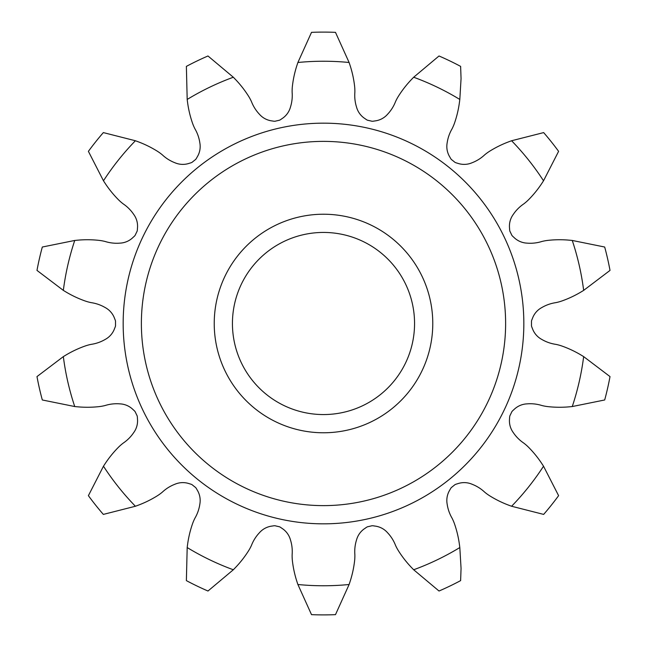 <?xml version="1.0" encoding="UTF-8"?>
<svg xmlns="http://www.w3.org/2000/svg" width="647" height="647" viewBox="0 0 647 647"><rect width="100%" height="100%" fill="white"/><g stroke="black" fill="none" stroke-linecap="round" stroke-linejoin="round"><path stroke-width="0.97" d="M572.263 406.542L604.686 399.975A291.401 291.401 0 0 0 610.016 376.594L583.659 356.618A175.191 175.191 0 0 0 580.707 354.831A106.456 106.456 0 0 0 562.178 346.129A45.767 45.767 0 0 0 555.822 344.358A38.707 38.707 0 0 1 541.814 339.44A19.887 19.887 0 0 1 532.344 328.296A12.746 12.746 0 0 1 531.47 325.87A207.986 207.986 0 0 0 531.486 323.5A207.986 207.986 0 0 0 531.47 321.13A12.746 12.746 0 0 1 532.344 318.704A19.887 19.887 0 0 1 541.814 307.56A38.707 38.707 0 0 1 555.822 302.642A45.767 45.767 0 0 0 562.178 300.871A106.456 106.456 0 0 0 580.707 292.169A175.191 175.191 0 0 0 583.659 290.382A262.253 262.253 0 0 0 572.263 240.458A175.191 175.191 0 0 0 568.826 240.134A106.456 106.456 0 0 0 548.357 240.328A45.767 45.767 0 0 0 541.862 241.485A38.707 38.707 0 0 1 527.111 243.135A19.887 19.887 0 0 1 513.742 237.206A12.746 12.746 0 0 1 511.906 235.403A207.986 207.986 0 0 0 509.844 231.125A12.746 12.746 0 0 1 509.577 228.569A19.887 19.887 0 0 1 513.281 214.416A38.707 38.707 0 0 1 523.763 203.91A45.767 45.767 0 0 0 528.728 199.559A106.456 106.456 0 0 0 541.644 183.675A175.191 175.191 0 0 0 543.529 180.788A262.253 262.253 0 0 0 511.599 140.747A175.191 175.191 0 0 0 508.364 141.944A106.456 106.456 0 0 0 490.005 151.002A45.767 45.767 0 0 0 484.652 154.868A38.707 38.707 0 0 1 472.075 162.753A19.887 19.887 0 0 1 457.461 163.214A12.746 12.746 0 0 1 455.019 162.381A207.986 207.986 0 0 0 451.315 159.421A12.746 12.746 0 0 1 449.964 157.229A19.887 19.887 0 0 1 447.158 142.882A38.707 38.707 0 0 1 452.043 128.866A45.767 45.767 0 0 0 454.623 122.784A106.456 106.456 0 0 0 459.37 102.873A175.191 175.191 0 0 0 459.815 99.452A262.253 262.253 0 0 0 413.676 77.236A175.191 175.191 0 0 0 411.282 79.71A106.456 106.456 0 0 0 398.673 95.837A45.767 45.767 0 0 0 395.527 101.644A38.707 38.707 0 0 1 387.618 114.204A19.887 19.887 0 0 1 374.645 120.965A12.746 12.746 0 0 1 372.09 121.272A207.986 207.986 0 0 0 367.464 120.213A12.746 12.746 0 0 1 365.296 118.83A19.887 19.887 0 0 1 356.546 107.111A38.707 38.707 0 0 1 354.863 92.367A45.767 45.767 0 0 0 354.556 85.768A106.456 106.456 0 0 0 350.189 65.768A175.191 175.191 0 0 0 349.105 62.492A262.253 262.253 0 0 0 297.895 62.492A175.191 175.191 0 0 0 296.811 65.768A106.456 106.456 0 0 0 292.444 85.768A45.767 45.767 0 0 0 292.137 92.367A38.707 38.707 0 0 1 290.454 107.111A19.887 19.887 0 0 1 281.704 118.83A12.746 12.746 0 0 1 279.536 120.213A207.986 207.986 0 0 0 274.91 121.272A12.746 12.746 0 0 1 272.355 120.965A19.887 19.887 0 0 1 259.382 114.204A38.707 38.707 0 0 1 251.473 101.644A45.767 45.767 0 0 0 248.327 95.837A106.456 106.456 0 0 0 235.718 79.71A175.191 175.191 0 0 0 233.324 77.236A262.253 262.253 0 0 0 187.185 99.452A175.191 175.191 0 0 0 187.63 102.873A106.456 106.456 0 0 0 192.377 122.784A45.767 45.767 0 0 0 194.957 128.866A38.707 38.707 0 0 1 199.842 142.882A19.887 19.887 0 0 1 197.036 157.229A12.746 12.746 0 0 1 195.685 159.421A207.986 207.986 0 0 0 191.981 162.381A12.746 12.746 0 0 1 189.539 163.214A19.887 19.887 0 0 1 174.925 162.753A38.707 38.707 0 0 1 162.348 154.868A45.767 45.767 0 0 0 156.995 151.002A106.456 106.456 0 0 0 138.636 141.944A175.191 175.191 0 0 0 135.401 140.747A262.253 262.253 0 0 0 103.471 180.788A175.191 175.191 0 0 0 105.356 183.675A106.456 106.456 0 0 0 118.272 199.559A45.767 45.767 0 0 0 123.237 203.91A38.707 38.707 0 0 1 133.719 214.416A19.887 19.887 0 0 1 137.423 228.569A12.746 12.746 0 0 1 137.156 231.125A207.986 207.986 0 0 0 135.094 235.403A12.746 12.746 0 0 1 133.258 237.206A19.887 19.887 0 0 1 119.889 243.135A38.707 38.707 0 0 1 105.138 241.485A45.767 45.767 0 0 0 98.643 240.328A106.456 106.456 0 0 0 78.174 240.134A175.191 175.191 0 0 0 74.737 240.458A262.253 262.253 0 0 0 63.341 290.382A175.191 175.191 0 0 0 66.293 292.169A106.456 106.456 0 0 0 84.822 300.871A45.767 45.767 0 0 0 91.178 302.642A38.707 38.707 0 0 1 105.186 307.56A19.887 19.887 0 0 1 114.656 318.704A12.746 12.746 0 0 1 115.53 321.13A207.986 207.986 0 0 0 115.53 325.87A12.746 12.746 0 0 1 114.656 328.296A19.887 19.887 0 0 1 105.186 339.44A38.707 38.707 0 0 1 91.178 344.358A45.767 45.767 0 0 0 84.822 346.129A106.456 106.456 0 0 0 66.293 354.831A175.191 175.191 0 0 0 63.341 356.618A262.253 262.253 0 0 0 74.737 406.542A175.191 175.191 0 0 0 78.174 406.866A106.456 106.456 0 0 0 98.643 406.672A45.767 45.767 0 0 0 105.138 405.515A38.707 38.707 0 0 1 119.889 403.865A19.887 19.887 0 0 1 133.258 409.794A12.746 12.746 0 0 1 135.094 411.597A207.986 207.986 0 0 0 137.156 415.875A12.746 12.746 0 0 1 137.423 418.431A19.887 19.887 0 0 1 133.719 432.584A38.707 38.707 0 0 1 123.237 443.09A45.767 45.767 0 0 0 118.272 447.441A106.456 106.456 0 0 0 105.356 463.325A175.191 175.191 0 0 0 103.471 466.212A262.253 262.253 0 0 0 135.401 506.253A175.191 175.191 0 0 0 138.636 505.056A106.456 106.456 0 0 0 156.995 495.998A45.767 45.767 0 0 0 162.348 492.132A38.707 38.707 0 0 1 174.925 484.247A19.887 19.887 0 0 1 189.539 483.786A12.746 12.746 0 0 1 191.981 484.619A207.986 207.986 0 0 0 195.685 487.579A12.746 12.746 0 0 1 197.036 489.771A19.887 19.887 0 0 1 199.842 504.118A38.707 38.707 0 0 1 194.957 518.134A45.767 45.767 0 0 0 192.377 524.216A106.456 106.456 0 0 0 187.63 544.127A175.191 175.191 0 0 0 187.185 547.548A262.253 262.253 0 0 0 233.324 569.764A175.191 175.191 0 0 0 235.718 567.29A106.456 106.456 0 0 0 248.327 551.163A45.767 45.767 0 0 0 251.473 545.356A38.707 38.707 0 0 1 259.382 532.796A19.887 19.887 0 0 1 272.355 526.035A12.746 12.746 0 0 1 274.91 525.728A207.986 207.986 0 0 0 279.536 526.787A12.746 12.746 0 0 1 281.704 528.17A19.887 19.887 0 0 1 290.454 539.889A38.707 38.707 0 0 1 292.137 554.633A45.767 45.767 0 0 0 292.444 561.232A106.456 106.456 0 0 0 296.811 581.232A175.191 175.191 0 0 0 297.895 584.508L311.514 614.65A291.401 291.401 0 0 0 335.486 614.65L349.105 584.508A175.191 175.191 0 0 0 350.189 581.232A106.456 106.456 0 0 0 354.556 561.232A45.767 45.767 0 0 0 354.863 554.633A38.707 38.707 0 0 1 356.546 539.889A19.887 19.887 0 0 1 365.296 528.17A12.746 12.746 0 0 1 367.464 526.787A207.986 207.986 0 0 0 372.09 525.728A12.746 12.746 0 0 1 374.645 526.035A19.887 19.887 0 0 1 387.618 532.796A38.707 38.707 0 0 1 395.527 545.356A45.767 45.767 0 0 0 398.673 551.163A106.456 106.456 0 0 0 411.282 567.29A175.191 175.191 0 0 0 413.676 569.764A262.253 262.253 0 0 0 459.815 547.548A175.191 175.191 0 0 0 459.37 544.127A106.456 106.456 0 0 0 454.623 524.216A45.767 45.767 0 0 0 452.043 518.134A38.707 38.707 0 0 1 447.158 504.118A19.887 19.887 0 0 1 449.964 489.771A12.746 12.746 0 0 1 451.315 487.579A207.986 207.986 0 0 0 455.019 484.619A12.746 12.746 0 0 1 457.461 483.786A19.887 19.887 0 0 1 472.075 484.247A38.707 38.707 0 0 1 484.652 492.132A45.767 45.767 0 0 0 490.005 495.998A106.456 106.456 0 0 0 508.364 505.056A175.191 175.191 0 0 0 511.599 506.253A262.253 262.253 0 0 0 543.529 466.212A175.191 175.191 0 0 0 541.644 463.325A106.456 106.456 0 0 0 528.728 447.441A45.767 45.767 0 0 0 523.763 443.09A38.707 38.707 0 0 1 513.281 432.584A19.887 19.887 0 0 1 509.577 418.431A12.746 12.746 0 0 1 509.844 415.875A207.986 207.986 0 0 0 511.906 411.597A12.746 12.746 0 0 1 513.742 409.794A19.887 19.887 0 0 1 527.111 403.865A38.707 38.707 0 0 1 541.862 405.515A45.767 45.767 0 0 0 548.357 406.672A106.456 106.456 0 0 0 568.826 406.866A175.191 175.191 0 0 0 572.263 406.542A262.253 262.253 0 0 0 583.659 356.618M511.599 506.253L543.658 514.405A291.401 291.401 0 0 0 558.604 495.659L543.529 466.212M413.676 569.764L439.022 591.018A291.401 291.401 0 0 0 460.624 580.618L461.06 568.373L459.815 547.548M297.895 584.508A262.253 262.253 0 0 0 349.105 584.508M187.185 547.548L186.376 580.618A291.401 291.401 0 0 0 207.978 591.018L233.324 569.764M103.471 466.212L88.396 495.659A291.401 291.401 0 0 0 103.342 514.405L135.401 506.253M63.341 356.618L36.984 376.594A291.401 291.401 0 0 0 42.314 399.975L74.737 406.542M74.737 240.458L42.314 247.025A291.401 291.401 0 0 0 36.984 270.406L63.341 290.382M135.401 140.747L103.342 132.595A291.401 291.401 0 0 0 88.396 151.341L103.471 180.788M233.324 77.236L207.978 55.982A291.401 291.401 0 0 0 186.376 66.382L187.185 99.452M349.105 62.492L335.486 32.35A291.401 291.401 0 0 0 311.514 32.35L297.895 62.492M459.815 99.452L461.06 78.627L460.624 66.382A291.401 291.401 0 0 0 439.022 55.982L413.676 77.236M543.529 180.788L558.604 151.341A291.401 291.401 0 0 0 543.658 132.595L511.599 140.747M583.659 290.382L610.016 270.406A291.401 291.401 0 0 0 604.686 247.025L572.263 240.458M523.835 323.5A200.335 200.335 0 0 0 323.5 123.165A200.335 200.335 0 0 0 123.165 323.5A200.335 200.335 0 0 0 323.5 523.835A200.335 200.335 0 0 0 523.835 323.5M141.378 323.5A182.122 182.122 0 0 0 323.5 505.622A182.122 182.122 0 0 0 505.622 323.5A182.122 182.122 0 0 0 323.5 141.378A182.122 182.122 0 0 0 141.378 323.5M214.23 323.5A109.27 109.27 0 0 0 378.139 418.132A109.27 109.27 0 0 0 378.139 228.868A109.27 109.27 0 0 0 214.23 323.5M232.435 323.5A91.065 91.065 0 0 0 369.033 402.361A91.065 91.065 0 0 0 369.033 244.639A91.065 91.065 0 0 0 232.435 323.5"/></g></svg>
